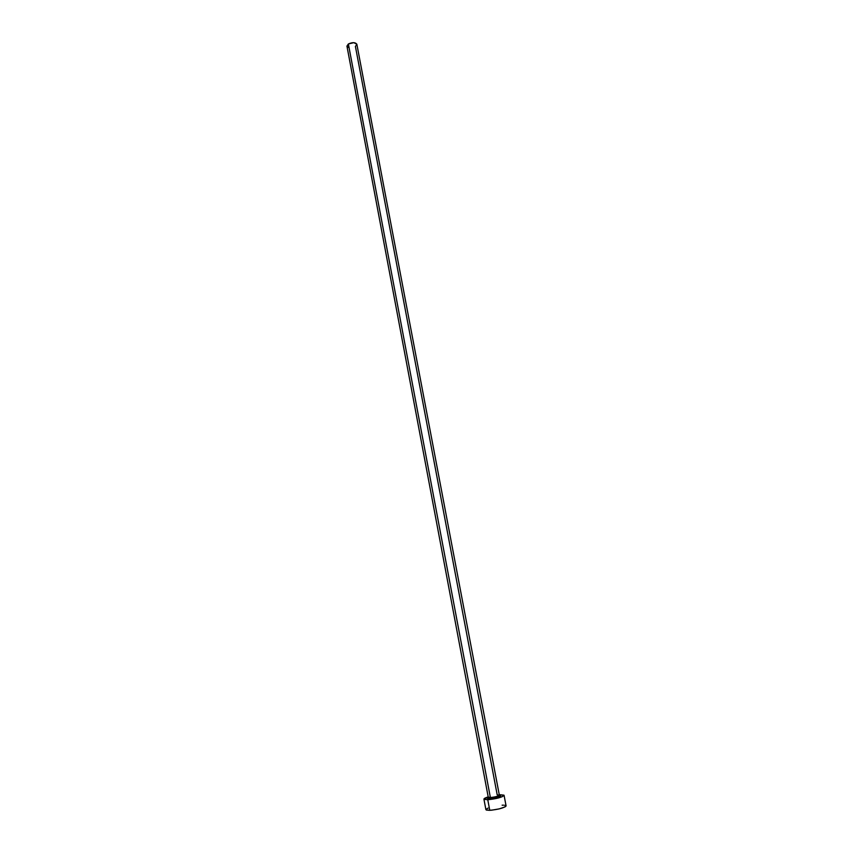 <?xml version="1.0" encoding="UTF-8"?>
<svg xmlns="http://www.w3.org/2000/svg" width="853" height="853" viewBox="0 0 853 853"><rect width="100%" height="100%" fill="white"/><g stroke="black" fill="none" stroke-linecap="round" stroke-linejoin="round"><path stroke-width="1.28" d="M498.941 795.582C504.219 795.561 495.796 798.632 489.953 798.856L490.379 797.544C494.857 797.097 497.832 796.329 499.314 795.252L497.192 794.804L355.402 46.403L356.874 44.484M346.936 46.115L488.257 797.224L490.379 797.544L348.376 43.972L346.936 46.115L348.376 43.972L490.379 797.544C495.262 797.033 498.248 796.222 499.336 795.135L356.853 44.249C355.317 42.255 352.492 42.16 348.376 43.972L353.824 42.661L356.863 44.26M504.72 805.243L506.064 806.032L505.051 806.895L499.208 808.889L491.435 810.211L486.391 810.073L489.761 810.329L487.767 799.741L483.928 799.144C483.928 798.525 485.357 797.779 488.204 796.894L483.992 799.272L487.767 799.741L489.761 810.329C498.664 809.422 504.102 807.93 506.074 805.85L504.07 795.337C502.086 797.331 496.649 798.792 487.767 799.741L501.99 796.819L503.984 795.177L500.146 794.74L504.07 795.337M499.272 794.804L500.146 794.74L499.272 794.804M499.495 795.614L500.498 795.892L499.869 796.649L493.524 798.44L488.289 798.824L487.468 798.344L488.289 797.726M488.055 808.079L485.922 809.454M503.569 805.168L502.129 805.189M348.376 47.416L347.022 46.371M488.279 797.097L490.379 797.544L489.953 798.856M488.257 797.224L488.236 798.365L490.091 798.771C493.983 798.643 497.214 797.779 499.773 796.18L499.336 795.135M485.901 809.657L483.928 799.144"/></g></svg>
